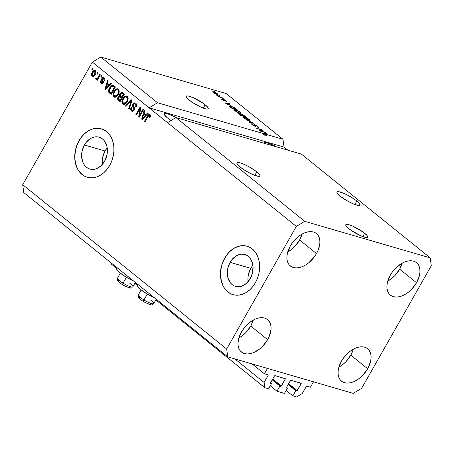 <?xml version="1.0" encoding="UTF-8"?>
<svg xmlns="http://www.w3.org/2000/svg" width="454" height="454" viewBox="0 0 454 454"><rect width="100%" height="100%" fill="white"/><g stroke="black" fill="none" stroke-linecap="round" stroke-linejoin="round"><path stroke-width="0.68" d="M252.225 363.977L264.41 373.795L267.468 368.415L313.515 381.825L310.462 387.2L306.512 386.201L302.216 393.573L296.598 396.949L292.864 395.865L295.798 390.701L296.672 390.956L288.29 384.209L296.808 390.962L301.144 383.738L300.168 382.949L301.144 383.738L301.172 383.284L290.764 380.253L286.434 387.478L286.406 387.932L287.382 388.255L284.448 393.414L276.985 391.24L279.919 386.082L280.793 386.331L272.411 379.584L280.93 386.337L285.265 379.113L284.289 378.33L285.265 379.113L285.345 378.784L275.028 375.628L274.466 375.969L270.556 382.853L271.503 383.63L268.569 388.794L264.835 387.705L264.103 382.478L268.138 375.379L267.162 374.595L268.138 375.379L268.166 374.925L264.41 373.795L252.225 363.977M268.064 374.856A0.505 0.318 -51.1 0 1 268.138 375.379L264.103 382.478L234.86 358.921L264.103 382.478L264.835 387.705L155.83 299.901L264.835 387.705L268.569 388.794L271.503 383.63L270.55 382.864L270.527 383.307L271.503 383.63L270.629 383.375A0.505 0.318 -51.1 0 1 270.556 382.853L274.466 375.969A0.505 0.318 -51.1 0 1 275.028 375.628L285.191 378.591A0.505 0.318 -51.1 0 1 285.265 379.113L281.355 385.996A0.505 0.318 -51.1 0 1 280.793 386.331L279.919 386.082L272.235 379.89L279.919 386.082L276.985 391.24L284.448 393.414L287.382 388.255L286.429 387.483L287.382 388.255L286.508 388A0.505 0.318 -51.1 0 1 286.434 387.478L290.344 380.594A0.505 0.318 -51.1 0 1 290.906 380.253L301.07 383.216A0.505 0.318 -51.1 0 1 301.144 383.738L297.234 390.622A0.505 0.318 -51.1 0 1 296.672 390.956L295.798 390.701L288.114 384.515L295.798 390.701L292.864 395.865L286.133 390.446L292.864 395.865L296.598 396.949L302.216 393.573L306.251 386.473A0.505 0.318 -51.1 0 1 306.813 386.138L310.462 387.2L313.515 381.825L267.468 368.415L264.41 373.795L268.064 374.856M111.321 263.065L111.474 264.177L116.457 268.189L111.474 264.177L111.321 263.065M134.974 283.103L137.312 284.987L134.974 283.103M272.718 379.045L281.355 385.996L272.718 379.045M270.255 385.821L276.985 391.24L270.255 385.821M288.596 383.664L297.234 390.622L288.596 383.664M364.681 233.265A12.616 2.48 -150.4 0 1 367.712 237.187A12.616 2.48 -150.4 0 1 360.3 235.558A12.616 2.48 -150.4 0 1 348.803 228.64L346.47 226.455L345.704 224.951L345.954 224.537L349.075 224.775L352.696 226.132L363.035 232.017L367.014 235.456L367.78 236.954L367.53 237.374L365.81 237.465L360.788 235.774L354.404 232.465L348.803 228.64A12.616 2.48 -150.4 0 1 345.772 224.724A12.616 2.48 -150.4 0 1 353.184 226.347A12.616 2.48 -150.4 0 1 364.681 233.265L362.791 236.591L364.681 233.265M205.185 104.8A12.616 2.48 -150.4 0 1 208.216 108.716A12.616 2.48 -150.4 0 1 200.804 107.093A12.616 2.48 -150.4 0 1 189.307 100.175L186.974 97.985L186.208 96.486L186.458 96.066L188.177 95.976L193.2 97.667L203.54 103.546L207.518 106.985L208.284 108.489L208.034 108.909L206.315 108.994L201.292 107.309L194.908 103.994L189.307 100.175A12.616 2.48 -150.4 0 1 186.276 96.254A12.616 2.48 -150.4 0 1 193.688 97.882A12.616 2.48 -150.4 0 1 205.185 104.8L203.296 108.12L205.185 104.8M252.895 265.261A16.605 12.542 -73.8 0 0 250.739 268.348L230.093 262.338A16.605 12.542 106.2 0 1 244.825 254.524A16.605 12.542 106.2 0 1 250.279 278.591L246.431 283.387L241.636 286.219L239.105 286.746L236.619 286.65L234.27 285.929L232.147 284.618L230.331 282.763L227.891 277.717L227.363 274.727L227.783 268.371L230.093 262.338L231.858 259.728L236.262 255.84L238.736 254.705L241.267 254.178L243.753 254.274L246.102 254.995L248.224 256.311L250.041 258.167L251.476 260.5L253.009 266.203L252.583 272.559L250.279 278.591A16.605 12.542 106.2 0 1 235.547 286.406A16.605 12.542 106.2 0 1 230.093 262.338L250.739 268.348A16.605 12.542 -73.8 0 0 248.117 281.673L247.969 277.581L248.429 274.381L250.739 268.348L252.895 265.261M107.201 147.913A16.605 12.542 -73.8 0 0 105.044 150.995L84.399 144.985A16.605 12.542 106.2 0 1 99.131 137.17A16.605 12.542 106.2 0 1 104.585 161.244L100.737 166.039L95.942 168.871L93.41 169.399L90.925 169.302L88.575 168.582L86.453 167.265L84.637 165.409L83.201 163.077L81.669 157.373L82.095 151.017L84.399 144.985L86.164 142.38L90.567 138.493L93.042 137.358L95.573 136.83L98.058 136.926L100.408 137.647L102.53 138.958L104.346 140.814L106.786 145.859L107.314 148.85L106.894 155.206L104.585 161.244A16.605 12.542 106.2 0 1 89.852 169.053A16.605 12.542 106.2 0 1 84.399 144.985L105.044 150.995A16.605 12.542 -73.8 0 0 102.422 164.325L102.281 160.228L102.735 157.033L105.044 150.995L107.201 147.913M101.492 128.868A25.231 19.057 -73.8 0 0 79.155 140.763L78.996 140.712A25.231 19.057 106.2 0 1 101.39 128.84A25.231 19.057 106.2 0 1 109.669 165.421L106.991 169.376L103.824 172.713L100.294 175.289L96.537 177.015L92.695 177.815L88.91 177.667L85.341 176.572L82.112 174.58L79.354 171.754L77.174 168.213L75.653 164.087L74.848 159.541L74.791 154.746L75.489 149.888L76.908 145.149L78.996 140.712L81.675 136.756L84.841 133.425L88.371 130.843L92.128 129.123L95.976 128.317L99.755 128.465L103.325 129.56L106.554 131.558L109.312 134.378L111.491 137.92L113.012 142.045L113.818 146.591L113.875 151.386L113.177 156.25L111.758 160.983L109.669 165.421A25.231 19.057 106.2 0 1 87.282 177.293A25.231 19.057 106.2 0 1 78.996 140.712L79.155 140.763A25.231 19.057 -73.8 0 0 87.384 177.321M247.152 246.21L247.163 246.216A25.231 19.057 -73.8 0 0 224.849 258.11L224.69 258.065A25.231 19.057 106.2 0 1 247.078 246.193A25.231 19.057 106.2 0 1 255.364 282.768L252.685 286.729L249.518 290.061L245.989 292.637L242.232 294.362L238.384 295.168L234.605 295.021L231.035 293.925L227.806 291.928L225.048 289.107L222.869 285.566L221.348 281.44L220.542 276.895L220.485 272.099L221.183 267.236L222.602 262.497L224.69 258.065L227.369 254.104L230.536 250.773L234.065 248.196L237.822 246.471L241.664 245.671L245.449 245.818L249.019 246.908L252.248 248.906L255.006 251.732L257.185 255.273L258.706 259.393L259.512 263.939L259.569 268.74L258.871 273.597L257.452 278.336L255.364 282.768A25.231 19.057 106.2 0 1 232.97 294.646A25.231 19.057 106.2 0 1 224.69 258.065L224.849 258.11A25.231 19.057 -73.8 0 0 233.078 294.674M256.782 171.879A13.245 2.605 -150.4 0 1 259.96 175.993A13.245 2.605 -150.4 0 1 252.18 174.285A13.245 2.605 -150.4 0 1 240.109 167.021L237.039 163.832L237.119 162.708L240.393 162.963L244.195 164.388L248.644 166.578L255.052 170.568L259.228 174.177L260.034 175.755L259.075 176.373L257.968 176.283L252.691 174.512L245.989 171.033L240.109 167.021A13.245 2.605 -150.4 0 1 236.926 162.907A13.245 2.605 -150.4 0 1 244.706 164.615A13.245 2.605 -150.4 0 1 256.782 171.879L254.796 175.369L256.782 171.879M356.821 201.003A13.245 2.605 -150.4 0 1 360.005 205.123A13.245 2.605 -150.4 0 1 352.225 203.415A13.245 2.605 -150.4 0 1 340.148 196.151L337.702 193.852L336.896 192.275L337.157 191.838L338.962 191.741L344.24 193.518L348.689 195.708L355.09 199.692L358.234 202.223L360.073 204.879L359.812 205.322L358.007 205.412L352.735 203.642L346.027 200.163L340.148 196.151A13.245 2.605 -150.4 0 1 336.97 192.036A13.245 2.605 -150.4 0 1 344.751 193.744A13.245 2.605 -150.4 0 1 356.821 201.003L354.841 204.499L356.821 201.003M171.062 120.503A13.245 2.605 -150.4 0 1 167.43 117.887L164.359 114.697L164.439 113.574L165.137 113.398L169.495 114.431L176.51 117.745A13.245 2.605 -150.4 0 0 164.246 113.772L164.246 113.772A13.245 2.605 -150.4 0 0 167.43 117.887L171.147 120.554M299.634 240.001A20.816 13.013 128.9 0 0 302.211 233.992L299.634 240.001L316.506 253.587L299.634 240.001A20.816 13.013 128.9 0 1 287.728 251.97L291.826 249.218L294.782 246.505L299.634 240.001M290.305 245.96A20.816 13.013 -51.1 0 1 316.461 233.56A20.816 13.013 -51.1 0 1 316.506 253.587L318.22 250.052L319.9 243.089L319.798 239.922L319.066 237.141L317.732 234.837L315.848 233.112L313.487 232.028L310.735 231.625L307.704 231.92L304.509 232.902L301.269 234.531L298.113 236.744L292.524 242.572L290.305 245.96L287.444 253.043L286.911 256.465L287.013 259.626L287.745 262.412L289.079 264.71L290.963 266.436L293.324 267.519L296.07 267.922L299.101 267.633L302.302 266.651L305.542 265.022L308.697 262.804L314.287 256.981L316.506 253.587A20.816 13.013 -51.1 0 1 290.344 265.987A20.816 13.013 -51.1 0 1 290.305 245.96M399.679 269.131A20.816 13.013 128.9 0 0 402.25 263.116L399.679 269.131L416.545 282.717L399.679 269.131A20.816 13.013 128.9 0 1 387.767 281.1L391.87 278.347L394.821 275.629L399.679 269.131M390.344 275.09A20.816 13.013 -51.1 0 1 416.505 262.69A20.816 13.013 -51.1 0 1 416.545 282.717L419.405 275.635L419.939 272.213L419.837 269.052L419.104 266.265L417.771 263.967L415.887 262.242L413.526 261.158L410.779 260.755L407.749 261.05L404.548 262.026L401.313 263.655L395.201 268.586L392.562 271.702L390.344 275.09L387.483 282.172L386.95 285.589L387.052 288.755L387.784 291.542L389.118 293.84L391.002 295.565L393.363 296.649L396.115 297.052L399.145 296.757L402.34 295.775L405.581 294.147L408.736 291.933L411.693 289.215L416.545 282.717A20.816 13.013 -51.1 0 1 390.389 295.117A20.816 13.013 -51.1 0 1 390.344 275.09M350.794 355.17A20.816 13.013 128.9 0 0 353.371 349.16L350.794 355.17L367.666 368.761L350.794 355.17A20.816 13.013 128.9 0 1 338.888 367.144L342.986 364.392L345.942 361.673L350.794 355.17M341.465 361.134A20.816 13.013 -51.1 0 1 367.626 348.734A20.816 13.013 -51.1 0 1 367.666 368.761L370.526 361.679L371.06 358.257L370.958 355.096L370.226 352.31L368.892 350.011L367.008 348.286L364.647 347.202L361.9 346.799L358.864 347.089L355.669 348.07L352.429 349.699L349.274 351.912L343.684 357.741L341.465 361.134L338.605 368.211L338.071 371.633L338.173 374.8L338.905 377.58L340.239 379.885L342.123 381.61L344.484 382.694L347.236 383.097L350.267 382.801L353.462 381.82L356.702 380.191L359.857 377.978L362.814 375.259L367.666 368.761A20.816 13.013 -51.1 0 1 341.51 381.156A20.816 13.013 -51.1 0 1 341.465 361.134M250.756 326.046A20.816 13.013 128.9 0 0 253.332 320.036L250.756 326.046L267.627 339.632L250.756 326.046A20.816 13.013 128.9 0 1 238.849 338.014L242.947 335.262L245.898 332.544L250.756 326.046M241.426 332.005A20.816 13.013 -51.1 0 1 267.582 319.605A20.816 13.013 -51.1 0 1 267.627 339.632L269.341 336.096L271.021 329.133L270.919 325.966L270.187 323.18L268.853 320.882L266.969 319.156L264.608 318.072L261.856 317.669L258.825 317.965L255.63 318.946L252.39 320.575L249.235 322.788L243.645 328.617L239.706 335.54L238.032 342.509L238.134 345.67L238.866 348.456L240.2 350.755L242.078 352.48L244.445 353.564L247.192 353.967L250.222 353.672L253.423 352.696L259.819 348.848L262.77 346.135L267.627 339.632A20.816 13.013 -51.1 0 1 241.466 352.032A20.816 13.013 -51.1 0 1 241.426 332.005M137.698 284.312L137.256 285.089A14.636 2.877 29.6 0 0 154.485 297.83M263.189 134.583L263.944 134.883L264.551 133.811L263.944 134.883L264.796 135.241L265.408 134.163L263.252 133.3L265.164 133.47L266.373 134.446L265.76 135.519L266.413 135.712L265.891 135.292L266.413 135.712L267.026 134.634L282.973 139.276L284.073 147.119L149.099 107.819L167.498 122.642L175.931 117.575L301.377 154.099L175.931 117.575L304.753 221.336L430.205 257.866L301.377 154.099L430.205 257.866L431.3 265.704L361.645 388.318L353.218 393.38L227.766 356.855L23.795 192.564L227.766 356.855L226.671 349.018L296.326 226.404L304.753 221.336L175.931 117.575L167.498 122.642L296.326 226.404L92.355 62.113L22.7 184.727L226.671 349.018L22.7 184.727L23.795 192.564L22.7 184.727L92.355 62.113L149.099 107.819L157.527 102.752L263.712 133.669L262.401 132.914L266.243 133.153L266.821 133.618L265.635 133.516L267.026 134.634L282.973 139.276L226.234 93.575L100.782 57.051L157.527 102.752L100.782 57.051L92.355 62.113L100.782 57.051L226.234 93.575L282.973 139.276L284.073 147.119L287.853 150.166L284.073 147.119L149.099 107.819L157.527 102.752L263.712 133.669L263.099 134.747L264.796 135.241L262.957 134.498M260.636 130.911L265.618 132.647L260.057 131.03L259.467 130.548L261.629 130.014L256.641 128.278L262.202 129.895L262.798 130.377L260.636 130.911L262.798 130.377L262.202 129.895L256.641 128.278L261.629 130.014L259.467 130.548L260.057 131.03L265.618 132.647L265.057 132.199L260.636 130.911M255.307 126.456C256.084 126.632 256.113 126.394 255.386 125.73L255.023 126.365L255.386 125.73C254.711 125.162 254.615 124.907 255.097 124.958L257.129 126.11C257.866 126.728 257.861 126.944 257.117 126.768L258.604 127.279L257.827 126.337L254.518 124.504L254.229 125.015L254.518 124.504L256.209 125.247L258.564 127.313L257.747 127.233L257.117 126.768L257.69 126.745L257.253 126.206L255.097 124.958L254.734 124.992L255.925 126.416L255.142 126.405L252.072 124.629L251.482 123.931L252.078 123.868L252.867 124.379L252.362 124.385L253.054 125.083L254.904 126.047L253.888 124.566L254.518 124.504L254.019 124.782L255.148 126.03L254.762 126.008L252.855 124.929L252.867 124.379L252.237 123.908L251.499 123.88L252.225 124.754L255.914 126.473M246.164 119.839L253.99 123.284L250.035 122.955L249.462 122.495L253.082 122.886L246.164 119.839L253.082 122.886L249.462 122.495L250.035 122.955L253.99 123.284L246.164 119.839M249.984 120.463L249.274 119.442L249.11 119.731L249.274 119.442L250.041 120.327L249.655 120.548L245.83 119.22L243.565 117.779L242.816 116.786L244.303 116.905L246.845 117.927L249.274 119.442L244.303 116.905L242.811 116.797L243.565 117.779L248.622 120.35L250.023 120.412M241.063 113.279L240.348 112.257L240.189 112.541L240.348 112.257L241.119 113.137L240.733 113.358L237.26 112.212L234.905 110.799L233.889 109.596L235.376 109.715L237.919 110.736L240.348 112.257L235.376 109.715L233.884 109.607L234.644 110.594L239.695 113.16L241.102 113.228M230.774 105.436L225.666 103.325L229.508 103.563L230.087 104.028L228.895 103.921L230.774 105.436L228.895 103.921L230.087 104.028L229.508 103.563L225.666 103.325L230.774 105.436M213.658 91.203L215.009 91.884L213.658 91.203M213.709 91.901L216.473 93.121L217.897 94.381L216.371 94.211L214.016 93.11L212.603 91.861L213.709 91.901L212.62 91.799L213.159 92.508L216.751 94.324L217.886 94.438L217.347 93.728L216.972 94.387L217.347 93.728L213.709 91.901L213.533 92.213L213.709 91.901M218.817 95.357L220.167 96.038L218.817 95.357M219.742 96.776L222.398 97.837L218.357 96.657L216.757 95.295L219.742 96.776L216.757 95.295L218.357 96.657L222.398 97.837L219.742 96.776M222.647 98.444L223.998 99.125L222.647 98.444M223.606 99.443C222.937 99.278 222.925 99.483 223.578 100.062L223.975 100.499L223.714 100.726L222.517 100.022L222.579 99.466L221.949 98.995L221.722 99.386L221.949 98.995C221.291 98.858 221.331 99.085 222.063 99.681L224.452 101.015C225.048 101.117 225.002 100.867 224.327 100.272L223.998 100.85L224.327 100.272L224.021 99.914L223.805 100.3L224.259 99.92L226.257 101.577C226.983 101.736 226.972 101.503 226.228 100.884L223.606 99.443L223.374 99.846L223.606 99.443L224.622 99.852L226.807 101.531L226.257 101.577L224.259 99.92L224.9 101.026L223.567 100.652L221.473 99.057L221.949 98.995L223.816 100.544L223.067 99.46L223.606 99.443L223.067 99.403M231.018 106.225L234.406 107.672L237.453 109.964L231.898 108.341L229.469 106.247L231.018 106.225C229.747 105.81 229.287 105.89 229.633 106.469L231.898 108.341L237.453 109.964L235.87 108.688L231.018 106.225L230.865 106.497L231.018 106.225M239.082 113.409L238.804 113.897L239.082 113.409C238.231 113.205 238.259 113.466 239.156 114.192L240.819 115.532L246.374 117.149L241.466 114.033L241.142 114.612L241.466 114.033L242.663 114.504L246.374 117.149L240.819 115.532L238.446 113.443L240.841 114.232L240.83 113.931L241.466 114.033L240.841 114.232L238.458 113.398M139.622 115.197L143.027 109.204L143.583 109.652L139.31 117.177L138.714 116.701L139.86 108.875L136.45 114.879L135.894 114.431L140.173 106.9L140.768 107.382L139.622 115.197L140.768 107.382L140.173 106.9L135.894 114.431L136.45 114.879L139.86 108.875L138.714 116.701L139.31 117.177L143.583 109.652L143.027 109.204L139.622 115.197L140.32 115.395L139.622 115.197M132.846 104.051L134.259 102.825L135.78 103.223L136.688 104.97L136.268 106.951L135.519 106.86L135.877 105.288L135.354 104.17L134.475 103.75L133.595 104.216L133.204 105.555L134.503 108.041L134.56 109.357L133.805 110.799L132.528 111.434L131.189 110.736L130.638 109.056L131.121 107.45L131.734 107.802L131.416 109.125L131.972 110.129L132.84 110.424L133.782 109.539L133.851 108.5L132.472 105.947L132.846 104.051L132.653 106.52L133.93 108.847L133.675 109.749L131.972 110.129L131.734 107.802L131.121 107.45C130.389 108.943 130.508 110.135 131.49 111.026L132.142 111.378L134.219 110.22C134.798 108.966 134.707 107.887 133.947 106.985L133.414 104.477L134.725 103.784L135.235 104.062C135.979 104.766 136.075 105.697 135.519 106.86L136.132 107.212C136.972 105.561 136.853 104.233 135.78 103.223L135.059 102.825L132.846 104.051L133.555 104.261L132.846 104.051M125.418 105.986L131.382 99.823L131.961 100.283L129.288 109.108L128.715 108.648L131.2 100.958L125.996 106.457L125.418 105.986L125.996 106.457L131.2 100.958L128.715 108.648L129.288 109.108L131.961 100.283L131.382 99.823L125.418 105.986L126.206 106.219L125.418 105.986M127.222 96.327L128.113 98.047L127.858 100.351L126.331 103.109L124.924 104.255L123.67 104.448L122.398 103.58L121.922 102.133L122.143 100.238L123.119 98.121L124.385 96.617L125.872 95.919L127.222 96.327L126.558 95.97L124.992 96.208L122.909 98.473C121.627 100.629 121.598 102.49 122.835 104.051L123.505 104.409L127.211 101.804L128.136 98.785L127.222 96.327M118.301 89.143L119.186 90.857L119.044 92.781L117.875 95.295L116.003 97.065L114.743 97.264L113.477 96.396L112.995 94.948L113.216 93.053L115.464 89.427L116.95 88.729L118.301 89.143L117.631 88.785L116.071 89.024L113.988 91.282C112.7 93.445 112.677 95.3 113.909 96.867L114.584 97.224L118.29 94.619L119.215 91.6L118.301 89.143M109.125 85.17L110.867 83.298L111.451 83.769L105.459 89.915L104.914 89.478L107.479 80.568L108.058 81.033L107.246 83.661L109.125 85.17L107.246 83.661L108.058 81.033L107.479 80.568L104.914 89.478L105.459 89.915L111.451 83.769L110.867 83.298L109.125 85.17L109.868 85.386L109.125 85.17M91.878 69.57L92.491 68.492L93.047 68.946L92.434 70.018L91.878 69.57L92.434 70.018L93.047 68.946L92.491 68.492L91.878 69.57L92.576 69.774L91.878 69.57M92.145 76.34L93.03 76.641L92.145 76.34C93.365 76.908 94.404 76.368 95.255 74.711C96.22 73.156 96.259 71.811 95.368 70.671C94.126 70.103 93.081 70.665 92.224 72.356L92.928 72.561L92.224 72.356L94.08 70.438L95.181 70.54L95.907 71.46L95.925 73.122L95.391 74.462L94.392 75.926L93.189 76.63L92.145 76.34L91.543 75.313L92.224 72.356C91.288 73.894 91.26 75.222 92.145 76.34L92.627 76.601M97.037 73.724L97.65 72.651L98.206 73.1L97.593 74.172L97.037 73.724L97.593 74.172L98.206 73.1L97.65 72.651L97.037 73.724L97.735 73.928L97.037 73.724M95.981 79.433L97.196 78.99L97.894 79.195L97.196 78.99L96.696 79.864L97.252 80.313L100.368 74.836L99.806 74.388L98.195 77.225L98.893 77.43L98.195 77.225L99.806 74.388L100.368 74.836L97.252 80.313L96.696 79.864L97.196 78.99L96.123 79.512L95.624 78.712L96.276 78.099L97.218 78.48L98.195 77.225L97.462 78.264L96.6 78.502L96.276 78.099L95.624 78.712L96.14 79.518M100.799 76.754L101.412 75.682L101.968 76.13L101.355 77.208L100.799 76.754L101.355 77.208L101.968 76.13L101.412 75.682L100.799 76.754L101.497 76.959L100.799 76.754M101.861 78.474L102.644 77.611L103.614 77.464L104.624 78.275L104.823 79.563L104.511 80.602L103.898 80.25L103.847 78.661L103.251 78.309L102.61 78.61L102.337 79.388L103.33 81.357L103.274 82.526L102.377 83.661L100.981 83.457L100.323 82.356L100.601 80.869L101.214 81.221L101.407 82.662L102.241 82.821L102.587 82.259L101.526 79.944L101.861 78.474L102.485 82.554L101.407 82.662L101.214 81.221L100.601 80.869L100.981 83.457L101.526 83.757L103.103 82.895L102.49 78.786L103.699 78.519L103.898 80.25L104.511 80.602C105.044 79.405 104.931 78.457 104.182 77.77L103.626 77.464L101.861 78.474L102.564 78.678L101.861 78.474M109.635 87.855L110.992 86.027L112.49 85.187L113.591 85.511L115.424 86.969L111.145 94.494L108.654 91.941L108.699 90.142L109.635 87.855C108.637 89.387 108.381 90.919 108.858 92.451L111.145 94.494L115.424 86.969L113.029 85.244L109.635 87.855L110.339 88.059L109.635 87.855M119.816 93.728L121.598 92.332L124.345 94.154L120.072 101.685L118.131 100.096L117.62 99.029L118.148 97.037L119.504 96.169L119.362 94.948L119.816 93.728L119.504 96.169L118.006 97.264C117.376 98.58 117.507 99.608 118.403 100.34L120.072 101.685L124.345 94.154L121.905 92.378L119.816 93.728L120.526 93.933L119.816 93.728M145.859 114.76L147.607 112.887L148.186 113.358L142.193 119.504L141.654 119.067L144.213 110.157L144.792 110.623L143.986 113.25L145.859 114.76L143.986 113.25L144.792 110.623L144.213 110.157L141.654 119.067L142.193 119.504L148.186 113.358L147.607 112.887L145.859 114.76L146.608 114.975L145.859 114.76M150.013 114.686C148.952 114.204 148.072 114.714 147.368 116.224L148.072 116.428L147.368 116.224L144.468 121.337L145.025 121.785L148.606 115.662L150.433 115.957L149.485 115.543L149.224 117.614L149.837 117.966L150.546 115.889L150.013 114.686L150.541 116.031L149.837 117.966L149.224 117.614L149.695 115.838L148.821 115.498L145.025 121.785L144.468 121.337L147.896 115.39L148.912 114.482L150.013 114.686L149.576 114.448M227.766 356.855L226.671 349.018L296.326 226.404L304.753 221.336L430.205 257.866L431.3 265.704L361.645 388.318L353.218 393.38L227.766 356.855M92.275 75.006L92.939 76.573L92.281 75.075M95.368 70.671L94.897 70.415M93.62 71.67L95.266 70.597M95.334 70.597L94.216 71.04L93.32 72.095M95.436 71.533L96.049 72.243M96.027 72.169L94.489 71.284L93.473 71.817L92.236 74.229L92.605 75.568L92.815 72.753C93.365 71.613 94.063 71.176 94.909 71.443L94.699 74.269L95.391 74.467L94.699 74.269C94.143 75.404 93.45 75.841 92.605 75.568L93.649 75.932L94.693 75.568L93.666 75.937M96.776 79.666L96.418 78.945L95.624 78.712L96.418 78.945L96.793 78.593L96.418 78.945L96.645 79.524M97.071 78.332L97.536 78.809L96.6 78.502M98.456 78.258L97.667 78.831L98.257 78.497L97.462 78.264L98.348 78.389M104.573 80.443L103.898 80.25L104.573 80.443M104.851 79.257L103.699 78.519M101.923 83.797L100.981 83.457L101.775 83.689L101.089 82.225M102.593 83.11L101.407 82.662M102.32 82.98L103.279 82.787M103.177 82.753L102.485 82.554L103.177 82.753M103.364 82.197L102.57 81.958L103.364 82.185L102.916 81.374L102.122 81.141L102.916 81.374L102.349 79.444M102.837 78.411L104.023 77.651M104.091 77.651L102.757 78.525M103.762 77.702L103.438 77.838M102.354 79.416L102.366 80.347L103.387 82.333M103.035 83.054L102.735 83.133M101.089 82.214L102.019 83.859M104.045 78.542L104.352 78.656M104.494 78.752L104.902 79.495M105.668 89.699L104.914 89.478L105.668 89.699M105.731 89.637L105.913 88.995L105.731 89.637M107.133 84.745L107.411 83.791L107.133 84.745M107.723 84.921L109.181 86.09L106.934 84.688L107.723 84.921M108.438 85.902L106.69 87.684L107.422 87.9L106.69 87.684L105.629 88.91L106.259 89.092L105.629 88.91L106.934 84.688L109.164 86.112L106.934 84.688L105.629 88.91L108.438 85.902M109.386 90.982L109.652 92.684L111.304 94.216L108.858 92.451L109.652 92.684L109.363 91.294M111.315 86.771L113.432 85.414M113.545 85.42L112.337 85.812L111.287 86.81M113.523 86.459L114.062 86.748M114.204 86.856L115.083 87.565L112.711 86.226L114.204 86.856L113.409 86.629L114.368 87.395L111.088 93.166L111.786 93.371L109.471 91.646L110.186 88.314L111.446 86.646L112.711 86.226M115.061 87.599L114.368 87.395L115.061 87.599M114.981 97.287L113.909 96.867L114.703 97.094L113.778 94.835M114.686 91.492L113.988 91.282L114.686 91.492M115.549 90.38L116.865 89.251L116.071 89.024L118.017 88.95M118.034 88.95L116.706 89.342L115.452 90.499M113.784 95.13L114.096 96.333L114.964 97.275M118.193 90.023L119.215 91.328L118.602 90.255L117.807 90.028C118.715 91.186 118.698 92.565 117.739 94.16L114.907 96.254L114.408 95.981L113.795 93.649L114.533 91.759C115.424 90.023 116.519 89.449 117.807 90.028L116.945 89.716L116.008 90.017L114.408 91.98L113.727 94.33L114.607 96.117L116.014 96.112L117.739 94.16L118.432 94.358L117.739 94.16L118.483 91.941L117.807 90.028M117.648 95.663L116.57 96.447L115.401 96.35M114.907 96.254L115.702 96.481L117.433 95.89M120.231 101.401L118.403 100.34L119.198 100.572L118.403 98.802L118.687 100.033L120.231 101.401M118.71 97.468L118.006 97.264L118.71 97.468M119.141 97.014L120.299 96.401L119.504 96.169L120.299 96.401L120.123 95.578M120.86 93.558L122.325 92.565M122.393 92.565L120.741 93.734M121.984 92.633L121.581 92.837M120.157 95.181L120.299 96.401L119.101 97.06M118.466 98.353L118.403 98.813M122.461 93.609L124.004 94.755L122.381 93.586M119.907 97.264L120.208 97.15M120.588 97.201L122.007 98.274L120.509 97.173M121.286 98.104L120.009 100.351L120.707 100.555L119.101 99.619L118.636 97.587L119.714 96.94L121.099 97.542L120.304 97.309L121.984 98.308L119.794 96.969L119.113 97.031L118.409 98.819L120.009 100.351L121.286 98.104M121.587 93.354L120.492 93.984L120.1 95.482L121.791 97.224L123.289 94.585L121.791 97.224L122.484 97.428L120.758 96.396L120.372 94.171L121.587 93.354L123.987 94.79L121.672 93.376M123.902 104.471L122.835 104.051L123.63 104.284L122.699 102.025M123.613 98.677L122.909 98.473L123.613 98.677L123.454 98.944C124.351 97.213 125.44 96.634 126.728 97.213L127.523 97.445L128.142 98.512L127.523 97.445L126.728 97.213C127.642 98.376 127.619 99.755 126.66 101.344L123.828 103.438L123.329 103.166L122.722 100.833L123.454 98.944L122.648 101.52L123.528 103.308L124.941 103.302L126.66 101.344L127.353 101.543L126.66 101.344L127.404 99.131L126.728 97.213L125.395 96.986L123.607 98.688M124.47 97.565L125.786 96.441L124.992 96.208L126.938 96.135L125.627 96.526L124.373 97.689M122.711 102.315L123.023 103.518L123.885 104.465M127.12 97.213L126.728 97.213M126.57 102.854L125.491 103.631L124.322 103.535M123.828 103.438L124.623 103.671L126.36 103.075M129.367 108.835L128.715 108.648L129.367 108.835M131.297 102.479L130.741 102.32L131.297 102.479M131.711 101.106L131.2 100.958L131.711 101.106M126.212 106.225L126.989 105.413L126.212 106.225M131.28 100.981L131.955 100.283L131.28 100.981M136.211 107.059L135.519 106.86L136.211 107.059M136.677 105.595L136.03 104.295L134.725 103.784M132.534 111.434L131.49 111.026L132.284 111.258L131.433 109.255L131.728 110.606L132.602 111.468M134.072 110.458L133.249 110.628L131.972 110.129M134.361 109.947L133.675 109.749L134.361 109.947M134.611 109.039L133.93 108.847L134.611 109.039M134.725 109.073L134.157 107.887L133.363 107.655L134.157 107.887L133.448 106.747L132.653 106.52L133.448 106.747L133.226 105.657M133.839 103.972L135.462 103.001L133.777 104.062M133.232 105.538L133.448 106.747L134.645 108.733M134.1 110.436L132.96 110.498M135.349 103.983L136.262 104.522L136.682 105.714M139.457 116.916L138.714 116.701L139.457 116.916M139.531 116.792L139.758 115.237L139.531 116.792M140.519 109.068L139.86 108.875L140.519 109.068M136.592 114.629L135.894 114.431L136.592 114.629M139.957 108.903L140.746 107.513L139.957 108.903M142.408 119.288L141.654 119.067L142.408 119.288M142.465 119.226L142.652 118.585L142.465 119.226M143.873 114.34L144.145 113.381L143.873 114.34M144.463 114.51L145.921 115.685L143.668 114.277L144.463 114.51M145.178 115.492L143.43 117.28L144.156 117.49L143.43 117.28L142.369 118.5L142.993 118.681L142.369 118.5L143.668 114.277L145.899 115.702L143.668 114.277L142.369 118.5L145.178 115.492M150.075 115.668L149.485 115.543M148.759 115.537L149.962 114.646M150.098 114.635L148.691 115.622M92.605 75.568L93.774 75.443L94.699 74.269L95.278 72.782L94.909 71.443M110.146 92.406L111.088 93.166L114.368 87.395L112.847 86.277L111.446 86.646L109.783 89.103L109.357 91.254L110.146 92.406M117.382 267.877L116.32 268.558L116.525 269.307L119.913 272.837L126.405 277.269L133.817 281.111M116.843 267.508L116.4 268.291A14.636 2.877 29.6 0 0 133.624 281.032M138.237 284.675L137.176 285.356L137.38 286.111L140.768 289.641L147.266 294.073L154.672 297.915M213.749 92.69L216.189 93.876L213.749 92.69C213.244 92.179 213.431 92.071 214.311 92.361L216.751 93.547C217.262 94.057 217.074 94.165 216.189 93.876L217.074 93.972L216.853 94.353M218.652 96.747L218.817 96.452L218.652 96.747M226.257 101.577L226.796 101.571M226.228 100.884L225.961 101.355L226.228 100.884M225.61 100.686L225.627 101.106M223.805 100.294L224.259 99.92M224.452 101.015L224.9 101.032M221.949 98.995L221.473 98.989M222.625 99.835L222.579 99.466M229.281 103.955L229.508 103.563L229.281 103.955M229.94 105.095L226.433 103.858L228.43 103.881L229.843 105.26L228.43 103.881L226.512 103.711L229.94 105.095M229.452 106.077L229.633 106.469M230.399 106.747L231.988 108.086L236.245 109.323L231.858 108.313L230.399 106.747L230.246 107.013L230.326 106.537L233.14 107.24L235.291 108.551L236.108 109.573L233.424 107.365L230.797 106.486L230.116 106.906M235.217 109.999L235.376 109.715L235.217 109.999M234.497 110.475L234.735 110.05L236.216 111.429L239.15 112.717L235.172 110.992L234.894 109.982L235.921 110.163L239.706 112.07L240.257 112.808L239.02 112.944L240.268 112.74L239.508 111.917L237.158 110.6L234.894 109.982M239.139 114.181L239.32 113.858L240.909 115.271L242.572 115.753L240.779 115.498L239.996 114.539C239.247 113.977 239.156 113.755 239.729 113.886L241.585 114.964L242.43 116.003L241.449 114.851L239.729 113.886M245.171 116.513L243.083 116.19L242.192 115.117C241.449 114.539 241.397 114.334 242.033 114.487L245.171 116.513L242.033 114.487L241.647 114.635L243.219 115.946L245.171 116.513M241.38 114.8L242.033 114.487M244.138 117.189L244.303 116.905L244.138 117.189M243.418 117.66L243.662 117.24L245.137 118.613L248.071 119.901L244.093 118.176L243.821 117.172L244.842 117.348L248.627 119.26L249.178 119.992L247.941 120.134L249.195 119.924L248.213 118.948L243.821 117.172M252.231 123.136L252.418 122.801L252.231 123.136M252.906 123.193L253.082 122.886L252.906 123.193M257.827 126.337L257.656 126.643L257.827 126.337M257.52 127.069L257.685 126.785L257.117 126.768M254.524 125.315L255.097 124.958M251.908 124.487L252.237 123.908L251.908 124.487M252.855 124.929L252.867 124.379M254.972 126.343L255.148 126.03L254.972 126.343M254.518 124.504L254.019 124.782M261.203 130.769L261.629 130.014L261.203 130.769M261.788 130.627L262.202 129.895L261.788 130.627M262.945 133.351L263.712 133.669L263.099 134.747L264.796 135.241L265.408 134.163L266.373 134.446L265.164 133.47L263.252 133.3L266.373 134.446L265.76 135.519L266.413 135.712L267.026 134.634L265.635 133.516L266.821 133.618L266.243 133.153L262.401 132.914L262.945 133.351M266.021 133.55L266.243 133.153L266.021 133.55M216.751 93.547L214.067 92.293L213.255 92.582M264.222 143.282L264.483 142.704L265.176 142.522L267.758 142.959L276.548 146.875A13.245 2.605 -150.4 0 0 264.29 142.902A13.245 2.605 -150.4 0 0 264.222 143.282M227.528 254.149L224.849 258.11L222.761 262.543M221.342 267.281L220.644 272.145L220.701 276.94L221.507 281.486L223.028 285.611M225.207 289.153L227.965 291.973L231.194 293.971M245.608 245.864L241.823 245.716L237.981 246.516L234.224 248.242L230.694 250.818M81.834 136.802L79.155 140.763L77.067 145.195M75.648 149.933L74.95 154.791L75.006 159.587L75.812 164.138L77.333 168.258M79.512 171.799L82.27 174.625L85.5 176.623M99.914 128.51L96.135 128.363L92.287 129.169L88.53 130.894L85 133.47M199.612 106.531A12.616 2.48 29.6 0 0 192.558 102.525L199.612 106.531M359.108 235.002A12.616 2.48 29.6 0 0 352.054 230.995L359.108 235.002M150.603 300.037A8.83 1.737 -150.4 0 1 153.713 303.618A8.83 1.737 -150.4 0 1 143.941 299.963A2.02 0.329 121.5 0 0 143.368 301.507A2.02 0.329 -58.5 0 1 143.941 299.963A8.83 1.737 29.6 0 0 153.747 303.567C151.772 304.384 154.167 307.046 143.373 301.513C138.686 298.38 139.219 298.323 138.391 297.205L138.391 294.839A8.83 1.737 29.6 0 0 143.941 299.963L147.283 294.079L143.941 299.963A8.83 1.737 -150.4 0 1 138.425 294.788M143.368 301.507A2.02 0.329 -58.5 0 0 143.447 301.513L144.599 302.182M145.768 302.812L149.758 304.396M150.393 304.481L151.034 304.254M151.012 303.947L150.768 303.516M139.792 297.364L139.151 297.591M139.168 297.903L141.381 300.122M129.748 283.239A8.83 1.737 -150.4 0 1 132.857 286.815A8.83 1.737 -150.4 0 1 123.085 283.165A2.02 0.329 121.5 0 0 122.512 284.709A2.02 0.329 -58.5 0 1 123.085 283.165A8.83 1.737 29.6 0 0 132.891 286.763C130.911 287.586 133.311 290.248 122.518 284.709C117.83 281.582 118.363 281.525 117.535 280.402L117.535 278.041A8.83 1.737 29.6 0 0 123.085 283.165L126.428 277.281L123.085 283.165A8.83 1.737 -150.4 0 1 117.569 277.99M122.512 284.709A2.02 0.329 -58.5 0 0 122.591 284.709L123.743 285.384M124.912 286.009L128.902 287.592M129.532 287.683L130.173 287.456M130.156 287.144L129.912 286.718M118.937 280.566L118.295 280.793M118.312 281.105L120.526 283.324M240.251 112.813L240.007 113.245M249.172 119.998L248.928 120.429M252.373 124.362L252.174 124.714M153.747 303.567L156.216 299.226M138.391 294.839L141.166 289.953M132.891 286.763L135.36 282.422M117.535 278.041L120.31 273.155"/></g></svg>
